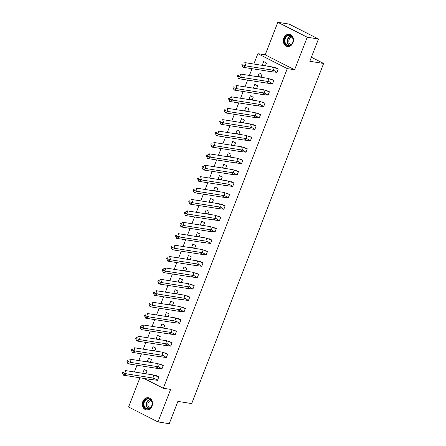 <?xml version="1.0" encoding="UTF-8"?>
<svg xmlns="http://www.w3.org/2000/svg" width="446" height="446" viewBox="0 0 446 446"><rect width="100%" height="100%" fill="white"/><g stroke="black" fill="none" stroke-linecap="round" stroke-linejoin="round"><path stroke-width="0.67" d="M292.983 42.727A6.183 5.062 98.9 0 1 287.43 46.507A6.183 5.062 98.9 0 1 283.807 38.072A6.183 5.062 98.9 0 1 289.354 34.292A6.183 5.062 98.9 0 1 292.983 42.727M152.014 406.161A6.183 5.062 98.9 0 1 146.466 409.941A6.183 5.062 98.9 0 1 142.837 401.506A6.183 5.062 98.9 0 1 148.384 397.726A6.183 5.062 98.9 0 1 152.014 406.161M139.927 377.784L128.593 407.008L158.007 421.933L170.623 389.397L163.297 388.249L143.907 378.409M318.466 38.992L307.227 37.224L277.813 22.3L289.053 24.067L318.466 38.992L309.814 61.286L323.618 63.46L191.696 403.569L177.893 401.4L169.246 423.7L158.007 421.933M134.408 371.981L137.022 365.229M138.829 360.574L141.449 353.823M143.255 349.168L145.87 342.417M147.676 337.767L150.296 331.01M152.103 326.361L154.717 319.604M156.524 314.954L159.144 308.203M160.95 303.548L163.565 296.796M165.371 292.141L167.991 285.39M169.798 280.74L172.418 273.983M174.219 269.334L176.839 262.577M178.645 257.927L181.266 251.176M183.066 246.521L185.687 239.77M187.493 235.114L190.113 228.363M191.914 223.714L194.534 216.957M196.34 212.307L198.961 205.55M200.761 200.901L203.382 194.149M205.188 189.494L207.808 182.743M209.609 178.088L212.229 171.336M214.035 166.681L216.656 159.93M218.456 155.28L221.077 148.524M222.883 143.874L225.503 137.123M227.304 132.468L229.924 125.716M231.73 121.061L234.351 114.31M236.151 109.655L238.772 102.903M240.578 98.254L243.198 91.497M244.999 86.847L247.619 80.096M249.425 75.441L252.046 68.69M253.846 64.034L257.866 53.682L287.274 68.606L163.297 388.249M277.813 22.3L265.192 54.836L257.866 53.682M323.618 63.46L311.38 57.25M145.948 373.793L147.052 370.949L144.231 369.517L142.871 373.029L143.679 373.436M156.089 379.736L157.455 380.427L158.821 376.92L155.927 375.655M150.374 362.392L151.478 359.543L148.652 358.11L147.291 361.622L148.105 362.035M160.515 368.329L161.881 369.02L163.242 365.514L160.354 364.248M154.801 350.985L155.899 348.142L153.078 346.709L151.718 350.216L152.526 350.628M164.936 356.923L166.308 357.62L167.668 354.107L164.78 352.842M159.222 339.579L160.326 336.736L157.505 335.303L156.139 338.809L156.953 339.222M169.363 345.516L170.729 346.213L172.089 342.701L169.201 341.441M163.649 328.172L164.747 325.329L161.926 323.896L160.566 327.403L161.374 327.816M173.784 334.115L175.155 334.807L176.516 331.3L173.628 330.034M168.07 316.766L169.173 313.923L166.352 312.49L164.987 316.002L165.8 316.409M178.21 322.709L179.576 323.4L180.937 319.893L178.049 318.628M172.496 305.365L173.6 302.516L170.773 301.083L169.413 304.596L170.221 305.008M182.631 311.302L184.003 311.994L185.363 308.487L182.475 307.222M176.917 293.959L178.021 291.115L175.2 289.683L173.834 293.189L174.648 293.602M187.058 299.896L188.424 300.593L189.784 297.081L186.896 295.815M181.344 282.552L182.447 279.709L179.621 278.276L178.261 281.783L179.069 282.195M191.479 288.49L192.85 289.186L194.211 285.674L191.323 284.414M185.765 271.146L186.868 268.302L184.047 266.87L182.682 270.376L183.496 270.789M195.905 277.089L197.271 277.78L198.632 274.273L195.744 273.008M190.191 259.739L191.295 256.896L188.468 255.463L187.108 258.975L187.917 259.382M200.326 265.682L201.698 266.373L203.058 262.867L200.17 261.601M194.612 248.338L195.716 245.49L192.895 244.057L191.529 247.569L192.343 247.982M204.753 254.276L206.119 254.967L207.479 251.46L204.591 250.195M199.039 236.932L200.143 234.089L197.316 232.656L195.956 236.163L196.764 236.575M209.174 242.869L210.545 243.566L211.906 240.054L209.018 238.788M203.46 225.525L204.563 222.682L201.743 221.249L200.382 224.756L201.191 225.169M213.601 231.463L214.966 232.16L216.327 228.647L213.439 227.388M207.886 214.119L208.99 211.276L206.163 209.843L204.803 213.35L205.612 213.762M218.022 220.062L219.393 220.753L220.753 217.247L217.865 215.981M212.307 202.713L213.411 199.869L210.59 198.437L209.23 201.949L210.038 202.356M222.448 208.656L223.814 209.347L225.174 205.84L222.286 204.575M216.734 191.312L217.838 188.463L215.011 187.03L213.651 190.542L214.459 190.955M226.869 197.249L228.24 197.94L229.601 194.434L226.713 193.168M221.155 179.905L222.259 177.062L219.438 175.629L218.077 179.136L218.886 179.548M231.296 185.843L232.661 186.54L234.022 183.027L231.134 181.762M225.581 168.499L226.685 165.656L223.859 164.223L222.498 167.729L223.307 168.142M235.717 174.436L237.088 175.133L238.448 171.621L235.56 170.361M230.002 157.092L231.106 154.249L228.285 152.816L226.925 156.323L227.733 156.736M240.143 163.035L241.509 163.727L242.869 160.22L239.981 158.954M234.429 145.686L235.533 142.843L232.706 141.41L231.346 144.922L232.154 145.329M244.564 151.629L245.936 152.32L247.296 148.813L244.408 147.548M238.85 134.285L239.954 131.436L237.133 130.003L235.772 133.516L236.581 133.928M248.991 140.222L250.357 140.914L251.717 137.407L248.829 136.141M243.276 122.879L244.38 120.035L241.554 118.603L240.193 122.109L241.007 122.522M253.412 128.816L254.783 129.513L256.143 126.001L253.256 124.735M247.697 111.472L248.801 108.629L245.98 107.196L244.62 110.703L245.428 111.115M257.838 117.409L259.204 118.106L260.564 114.594L257.676 113.334M252.124 100.066L253.228 97.222L250.401 95.79L249.041 99.296L249.855 99.709M262.259 106.009L263.631 106.7L264.991 103.193L262.103 101.928M256.545 88.659L257.649 85.816L254.828 84.383L253.467 87.895L254.276 88.302M266.686 94.602L268.052 95.293L269.417 91.787L266.524 90.521M260.971 77.258L262.075 74.41L259.249 72.977L257.888 76.489L258.702 76.902M271.107 83.196L272.478 83.887L273.838 80.38L270.951 79.115M265.392 65.852L266.496 63.009L263.675 61.576L262.315 65.083L263.123 65.495M275.533 71.789L276.899 72.486L278.265 68.974L275.372 67.708M265.192 54.836L294.605 69.754L307.227 37.224M294.605 69.754L287.274 68.606M146.054 373.531L142.871 373.029M150.48 362.124L147.291 361.622M154.901 350.718L151.718 350.216M159.328 339.311L156.139 338.809M163.749 327.905L160.566 327.403M168.175 316.498L164.987 316.002M172.596 305.097L169.413 304.596M177.023 293.691L173.834 293.189M181.444 282.285L178.261 281.783M185.87 270.878L182.682 270.376M190.291 259.472L187.108 258.975M194.718 248.071L191.529 247.569M199.139 236.664L195.956 236.163M203.566 225.258L200.382 224.756M207.987 213.851L204.803 213.35M212.413 202.445L209.23 201.949M216.834 191.044L213.651 190.542M221.261 179.638L218.077 179.136M225.682 168.231L222.498 167.729M230.108 156.825L226.925 156.323M234.529 145.418L231.346 144.922M238.956 134.017L235.772 133.516M243.377 122.611L240.193 122.109M247.803 111.205L244.62 110.703M252.224 99.798L249.041 99.296M256.651 88.392L253.467 87.895M261.072 76.991L257.888 76.489M265.498 65.584L262.315 65.083M151.328 379.579L154.104 378.202L157.477 380.282L151.328 379.579L123.548 375.209L122.706 373.43L123.631 372.973L123.308 371.88L122.382 372.338L122.706 373.43M123.308 371.88L122.382 372.338M153.134 374.924L154.104 378.202L126.324 373.832L125.354 370.559L153.134 374.924L158.659 376.948M157.51 380.287L158.754 376.993L155.615 375.666M123.631 372.973L126.324 373.832L123.548 375.209M156.106 375.649L156.418 375.699M148.111 409.172A5.352 4.382 98.9 0 1 143.389 404.611A5.352 4.382 98.9 0 1 147.459 398.613A5.352 4.382 98.9 0 1 152.181 403.167A5.352 4.382 98.9 0 1 148.111 409.172M147.704 399.036A4.956 4.059 -81.1 0 0 143.935 403.948A4.956 4.059 -81.1 0 0 147.241 408.82A4.956 4.059 -81.1 0 0 148.312 408.815A4.956 4.059 -81.1 0 0 152.086 403.909A4.956 4.059 -81.1 0 0 148.78 399.031A4.956 4.059 -81.1 0 0 147.704 399.036M149.94 408.123A3.902 3.194 98.9 0 1 147.899 404.093A3.902 3.194 98.9 0 1 150.843 400.558A3.902 3.194 98.9 0 1 151.138 400.525M149.003 397.871A6.144 5.029 -81.1 0 0 148.741 397.821A6.144 5.029 -81.1 0 0 147.409 397.826A6.144 5.029 -81.1 0 0 142.731 403.914A6.144 5.029 -81.1 0 0 146.829 409.963A6.144 5.029 -81.1 0 0 147.096 409.991M289.08 45.737A5.352 4.382 98.9 0 1 284.358 41.177A5.352 4.382 98.9 0 1 288.423 35.173A5.352 4.382 98.9 0 1 293.15 39.733A5.352 4.382 98.9 0 1 289.08 45.737M288.673 35.602A4.956 4.059 -81.1 0 0 284.905 40.508A4.956 4.059 -81.1 0 0 288.205 45.386A4.956 4.059 -81.1 0 0 289.281 45.381A4.956 4.059 -81.1 0 0 293.05 40.469A4.956 4.059 -81.1 0 0 289.749 35.596A4.956 4.059 -81.1 0 0 288.673 35.602M290.909 44.684A3.902 3.194 98.9 0 1 288.869 40.653A3.902 3.194 98.9 0 1 291.807 37.124A3.902 3.194 98.9 0 1 292.102 37.09M289.972 34.437A6.144 5.029 -81.1 0 0 289.705 34.387A6.144 5.029 -81.1 0 0 288.378 34.392A6.144 5.029 -81.1 0 0 283.701 40.48A6.144 5.029 -81.1 0 0 287.798 46.523A6.144 5.029 -81.1 0 0 288.066 46.557M155.754 368.173L158.525 366.796L161.904 368.881L155.754 368.173L127.974 363.802L127.127 362.024L128.052 361.567L127.729 360.474L126.803 360.937L127.127 362.024M127.729 360.474L126.803 360.937M157.555 363.518L158.525 366.796L130.745 362.431L129.775 359.153L157.555 363.518L163.085 365.542M161.937 368.887L163.18 365.592L160.042 364.259M128.052 361.567L130.745 362.431L127.974 363.802M160.532 364.248L160.839 364.293M160.175 356.767L162.952 355.39L166.325 357.475L160.175 356.767L132.395 352.401L131.553 350.623L132.479 350.16L132.155 349.067L131.23 349.53L131.553 350.623M132.155 349.067L131.23 349.53M161.982 352.111L162.952 355.39L135.171 351.024L134.201 347.746L161.982 352.111L167.506 354.135M166.358 357.48L167.601 354.185L164.463 352.853M132.479 350.16L135.171 351.024L132.395 352.401M164.959 352.842L165.265 352.892M164.602 345.36L167.373 343.983L170.751 346.068L164.602 345.36L136.822 340.995L135.974 339.216L136.9 338.759L136.576 337.667L135.651 338.124L135.974 339.216M136.576 337.667L138.622 336.34L135.651 338.124M166.403 340.711L167.373 343.983L139.592 339.618L138.622 336.34L166.403 340.711L171.933 342.734M170.785 346.074L172.028 342.779L168.889 341.446M136.9 338.759L139.592 339.618L136.822 340.995M169.38 341.435L169.686 341.485M169.023 333.954L171.799 332.577L175.172 334.662L169.023 333.954L141.243 329.588L140.401 327.81L141.326 327.353L141.003 326.26L140.077 326.717L140.401 327.81M141.003 326.26L143.049 324.933L140.077 326.717M170.829 329.304L171.799 332.577L144.019 328.211L143.049 324.933L170.829 329.304L176.354 331.328M175.206 334.667L176.449 331.372L173.31 330.04M141.326 327.353L144.019 328.211L141.243 329.588M173.806 330.029L174.113 330.079M173.449 322.553L176.22 321.176L179.599 323.255L173.449 322.553L145.669 318.182L144.822 316.404L145.747 315.946L145.424 314.854L144.498 315.311L144.822 316.404M145.424 314.854L144.498 315.311M175.25 317.898L176.22 321.176L148.44 316.805L147.47 313.532L175.25 317.898L180.781 319.921M179.632 323.261L180.875 319.966L177.737 318.639M145.747 315.946L148.44 316.805L145.669 318.182M178.227 318.622L178.534 318.673M177.87 311.146L180.647 309.769L184.02 311.854L177.87 311.146L150.09 306.776L149.248 304.997L150.174 304.54L149.85 303.447L148.925 303.91L149.248 304.997M149.85 303.447L148.925 303.91M179.677 306.491L180.647 309.769L152.867 305.398L151.896 302.126L179.677 306.491L185.201 308.515M184.053 311.86L185.296 308.565L182.158 307.233M150.174 304.54L152.867 305.398L150.09 306.776M182.654 307.222L182.96 307.266M182.297 299.74L185.068 298.363L188.446 300.448L182.297 299.74L154.517 295.375L153.669 293.596L154.595 293.133L154.271 292.041L153.346 292.504L153.669 293.596M154.271 292.041L153.346 292.504M184.098 295.085L185.068 298.363L157.287 293.998L156.323 290.72L184.098 295.085L189.628 297.108M188.48 300.453L189.723 297.159L186.584 295.826M154.595 293.133L157.287 293.998L154.517 295.375M187.075 295.815L187.381 295.865M186.718 288.333L189.494 286.956L192.873 289.041L186.718 288.333L158.938 283.968L158.096 282.19L159.021 281.733L158.698 280.64L157.773 281.097L158.096 282.19M158.698 280.64L160.744 279.313L157.773 281.097M188.524 283.684L189.494 286.956L161.714 282.591L160.744 279.313L188.524 283.684L194.049 285.708M192.901 289.047L194.144 285.752L191.005 284.42M159.021 281.733L161.714 282.591L158.938 283.968M191.501 284.409L191.808 284.459M191.144 276.927L193.915 275.55L197.294 277.635L191.144 276.927L163.364 272.562L162.517 270.783L163.442 270.326L163.119 269.233L162.193 269.691L162.517 270.783M163.119 269.233L165.171 267.907L162.193 269.691M192.945 272.277L193.915 275.55L166.135 271.185L165.171 267.907L192.945 272.277L198.476 274.301M197.327 277.641L198.57 274.346L195.432 273.013M163.442 270.326L166.135 271.185L163.364 272.562M195.922 273.002L196.229 273.052M195.565 265.526L198.342 264.149L201.72 266.229L195.565 265.526L167.785 261.155L166.943 259.377L167.869 258.92L167.545 257.827L166.62 258.284L166.943 259.377M167.545 257.827L166.62 258.284M197.372 260.871L198.342 264.149L170.562 259.778L169.591 256.506L197.372 260.871L202.897 262.895M201.748 266.234L202.991 262.939L199.853 261.612M167.869 258.92L170.562 259.778L167.785 261.155M200.349 261.596L200.655 261.646M199.992 254.12L202.763 252.743L206.141 254.828L199.992 254.12L172.212 249.749L171.364 247.97L172.29 247.513L171.966 246.421L171.041 246.883L171.364 247.97M171.966 246.421L171.041 246.883M201.793 249.465L202.763 252.743L174.983 248.372L174.018 245.099L201.793 249.465L207.323 251.488M206.175 254.833L207.418 251.538L204.279 250.206M172.29 247.513L174.983 248.372L172.212 249.749M204.77 250.195L205.076 250.239M204.413 242.713L207.189 241.336L210.568 243.421L204.413 242.713L176.633 238.348L175.791 236.57L176.716 236.107L176.393 235.014L175.468 235.477L175.791 236.57M176.393 235.014L175.468 235.477M206.219 238.058L207.189 241.336L179.409 236.971L178.439 233.693L206.219 238.058L211.75 240.082M210.596 243.427L211.839 240.132L208.7 238.8M176.716 236.107L179.409 236.971L176.633 238.348M209.196 238.788L209.503 238.833M208.84 231.307L211.61 229.93L214.989 232.015L208.84 231.307L181.059 226.942L180.212 225.163L181.137 224.706L180.814 223.613L179.889 224.07L180.212 225.163M180.814 223.613L182.866 222.286L179.889 224.07M210.64 226.657L211.61 229.93L183.83 225.565L182.866 222.286L210.64 226.657L216.171 228.681M215.022 232.02L216.265 228.726L213.127 227.393M181.137 224.706L183.83 225.565L181.059 226.942M213.617 227.382L213.924 227.432M213.26 219.9L216.037 218.523L219.415 220.608L213.26 219.9L185.48 215.535L184.638 213.757L185.564 213.3L185.241 212.207L184.315 212.664L184.638 213.757M185.241 212.207L187.287 210.88L184.315 212.664M215.067 215.251L216.037 218.523L188.257 214.158L187.287 210.88L215.067 215.251L220.597 217.274M219.443 220.614L220.686 217.319L217.553 215.987M185.564 213.3L188.257 214.158L185.48 215.535M218.044 215.975L218.35 216.026M217.687 208.499L220.458 207.122L223.836 209.202L217.687 208.499L189.907 204.129L189.059 202.35L189.985 201.893L189.661 200.8L188.736 201.257L189.059 202.35M189.661 200.8L188.736 201.257M219.488 203.844L220.458 207.122L192.683 202.752L191.713 199.479L219.488 203.844L225.018 205.868M223.87 209.207L225.113 205.913L221.974 204.586M189.985 201.893L192.683 202.752L189.907 204.129M222.465 204.569L222.771 204.619M222.108 197.093L224.884 195.716L228.263 197.801L222.108 197.093L194.328 192.722L193.486 190.944L194.411 190.487L194.088 189.394L193.163 189.857L193.486 190.944M194.088 189.394L193.163 189.857M223.914 192.438L224.884 195.716L197.104 191.345L196.134 188.073L223.914 192.438L229.445 194.462M228.291 197.807L229.539 194.512L226.401 193.179M194.411 190.487L197.104 191.345L194.328 192.722M226.891 193.168L227.198 193.213M226.535 185.687L229.305 184.31L232.684 186.395L226.535 185.687L198.754 181.321L197.907 179.543L198.832 179.08L198.509 177.987L197.584 178.45L197.907 179.543M198.509 177.987L197.584 178.45M228.335 181.031L229.305 184.31L201.531 179.944L200.561 176.666L228.335 181.031L233.866 183.055M232.717 186.4L233.96 183.105L230.822 181.773M198.832 179.08L201.531 179.944L198.754 181.321M231.312 181.762L231.619 181.806M230.956 174.28L233.732 172.903L237.11 174.988L230.956 174.28L203.175 169.915L202.333 168.136L203.259 167.679L202.936 166.587L202.01 167.044L202.333 168.136M202.936 166.587L204.982 165.26L202.01 167.044M232.762 169.631L233.732 172.903L205.952 168.538L204.982 165.26L232.762 169.631L238.292 171.654M237.138 174.994L238.387 171.699L235.248 170.366M203.259 167.679L205.952 168.538L203.175 169.915M235.739 170.355L236.045 170.405M235.382 162.874L238.153 161.497L241.531 163.582L235.382 162.874L207.602 158.508L206.754 156.73L207.68 156.273L207.357 155.18L206.431 155.637L206.754 156.73M207.357 155.18L209.408 153.853L206.431 155.637M237.183 158.224L238.153 161.497L210.378 157.131L209.408 153.853L237.183 158.224L242.713 160.248M241.565 163.587L242.808 160.292L239.669 158.96M207.68 156.273L210.378 157.131L207.602 158.508M240.16 158.949L240.466 158.999M239.803 151.473L242.579 150.096L245.958 152.175L239.803 151.473L212.023 147.102L211.181 145.324L212.106 144.866L211.783 143.774L210.858 144.231L211.181 145.324M211.783 143.774L210.858 144.231M241.609 146.818L242.579 150.096L214.799 145.725L213.829 142.452L241.609 146.818L247.14 148.841M245.986 152.181L247.235 148.886L244.096 147.559M212.106 144.866L214.799 145.725L212.023 147.102M244.586 147.542L244.893 147.593M244.23 140.066L247 138.689L250.379 140.774L244.23 140.066L216.449 135.696L215.602 133.917L216.527 133.46L216.204 132.367L215.284 132.83L215.602 133.917M216.204 132.367L215.284 132.83M246.036 135.411L247 138.689L219.226 134.318L218.256 131.046L246.036 135.411L251.561 137.435M250.412 140.78L251.655 137.485L248.517 136.153M216.527 133.46L219.226 134.318L216.449 135.696M249.007 136.141L249.314 136.186M248.651 128.66L251.427 127.283L254.805 129.368L248.651 128.66L220.876 124.295L220.029 122.516L220.954 122.053L220.631 120.961L219.705 121.424L220.029 122.516M220.631 120.961L219.705 121.424M250.457 124.005L251.427 127.283L223.647 122.918L222.677 119.639L250.457 124.005L255.987 126.028M254.833 129.373L256.082 126.079L252.943 124.746M220.954 122.053L223.647 122.918L220.876 124.295M253.434 124.735L253.741 124.78M253.077 117.253L255.848 115.876L259.226 117.961L253.077 117.253L225.297 112.888L224.455 111.11L225.375 110.653L225.052 109.56L224.132 110.017L224.455 111.11M225.052 109.56L224.132 110.017M254.883 112.604L255.848 115.876L228.073 111.511L227.103 108.233L254.883 112.604L260.408 114.628M259.26 117.967L260.503 114.672L257.364 113.34M225.375 110.653L228.073 111.511L225.297 112.888M257.855 113.329L258.162 113.379M257.498 105.847L260.274 104.47L263.653 106.555L257.498 105.847L229.723 101.482L228.876 99.703L229.802 99.246L229.478 98.153L228.553 98.611L228.876 99.703M229.478 98.153L231.524 96.827L228.553 98.611M259.304 101.197L260.274 104.47L232.494 100.105L231.524 96.827L259.304 101.197L264.835 103.221M263.681 106.561L264.93 103.266L261.791 101.933M229.802 99.246L232.494 100.105L229.723 101.482M262.281 101.922L262.588 101.972M261.925 94.446L264.695 93.069L268.074 95.149L261.925 94.446L234.144 90.075L233.303 88.297L234.222 87.84L233.899 86.747L232.979 87.204L233.303 88.297M233.899 86.747L232.979 87.204M263.731 89.791L264.695 93.069L236.921 88.698L235.951 85.426L263.731 89.791L269.256 91.815M268.107 95.154L269.351 91.859L266.212 90.532M234.222 87.84L236.921 88.698L234.144 90.075M266.702 90.516L267.009 90.566M266.346 83.04L269.122 81.663L272.5 83.748L266.346 83.04L238.571 78.669L237.724 76.89L238.649 76.433L238.326 75.341L237.4 75.803L237.724 76.89M238.326 75.341L237.4 75.803M268.152 78.385L269.122 81.663L241.342 77.292L240.372 74.019L268.152 78.385L273.682 80.408M272.534 83.753L273.777 80.453L270.638 79.126M238.649 76.433L241.342 77.292L238.571 78.669M271.129 79.115L271.436 79.159M270.772 71.633L273.543 70.256L276.921 72.341L270.772 71.633L242.992 67.268L242.15 65.49L243.07 65.027L242.747 63.934L241.827 64.397L242.15 65.49M242.747 63.934L241.827 64.397M272.578 66.978L273.543 70.256L245.768 65.891L244.798 62.613L272.578 66.978L278.103 69.002M276.955 72.347L278.198 69.052L275.059 67.72M243.07 65.027L245.768 65.891L242.992 67.268M275.55 67.708L275.862 67.753M148.446 408.792A4.956 4.059 98.9 0 1 146.344 403.663A4.956 4.059 98.9 0 1 149.917 399.426M150.207 399.61A4.795 3.925 -81.1 0 0 146.701 403.719A4.795 3.925 -81.1 0 0 148.78 408.709M289.415 45.358A4.956 4.059 98.9 0 1 287.313 40.229A4.956 4.059 98.9 0 1 290.887 35.992M291.177 36.176A4.795 3.925 -81.1 0 0 287.664 40.285A4.795 3.925 -81.1 0 0 289.749 45.269"/></g></svg>

